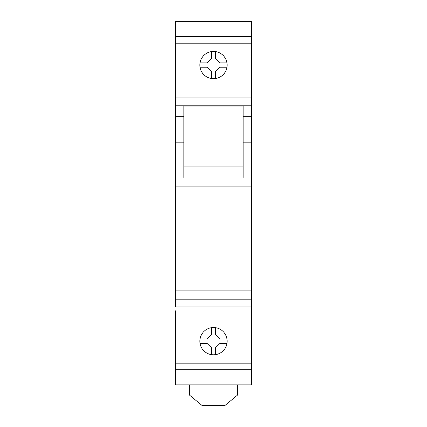 <?xml version="1.0" encoding="UTF-8"?>
<svg xmlns="http://www.w3.org/2000/svg" width="427" height="427" viewBox="0 0 427 427"><rect width="100%" height="100%" fill="white"/><g stroke="black" fill="none" stroke-linecap="round" stroke-linejoin="round"><path stroke-width="0.64" d="M175.63 384.876L189.7 384.876L189.7 395.263L202.249 405.65L224.751 405.65L237.3 395.263L237.3 384.876L251.37 384.876L175.63 384.876L175.63 310.787M211.338 51.603A13.632 13.632 0 0 1 227.089 63.975A13.632 13.632 0 0 1 214.584 78.648A13.632 13.632 0 0 1 199.964 66.687A13.632 13.632 0 0 1 211.338 51.603L211.338 58.568L207.01 62.897L200.039 62.897M211.338 327.706A13.632 13.632 0 0 1 227.089 340.084A13.632 13.632 0 0 1 214.584 354.757A13.632 13.632 0 0 1 199.964 342.796A13.632 13.632 0 0 1 211.338 327.706L211.338 334.677L207.01 339.006L200.039 339.006M200.039 343.329L207.01 343.329L211.338 347.658L211.338 354.629M251.37 384.876L251.37 306.89L175.63 306.89L175.63 97.948L175.63 105.779L251.37 105.779L251.37 97.948L175.63 97.948L175.63 43.191L251.37 43.191L251.37 21.35L175.63 21.35L175.63 43.191M215.662 354.629L215.662 347.658L219.99 343.329L226.961 343.329M226.961 339.006L219.99 339.006L215.662 334.677L215.662 327.706M200.039 67.226L207.01 67.226L211.338 71.549L211.338 78.52M251.37 310.787L251.37 43.191M215.662 78.52L215.662 71.549L219.99 67.226L226.961 67.226M226.961 62.897L219.99 62.897L215.662 58.568L215.662 51.603M251.37 116.678L243.144 116.678M183.856 116.678L175.63 116.678M251.37 142.18L243.144 142.18M183.856 142.18L175.63 142.18M251.37 177.952L175.63 177.952M251.37 186.903L175.63 186.903M251.37 290.872L175.63 290.872M251.37 299.188L175.63 299.188M251.37 369.766L175.63 369.766M243.144 166.93L243.144 106.104L183.856 106.104L183.856 177.952L243.144 177.952L243.144 166.93L183.856 166.93M251.37 363.19L175.63 363.19M251.37 36.396L175.63 36.396"/></g></svg>
